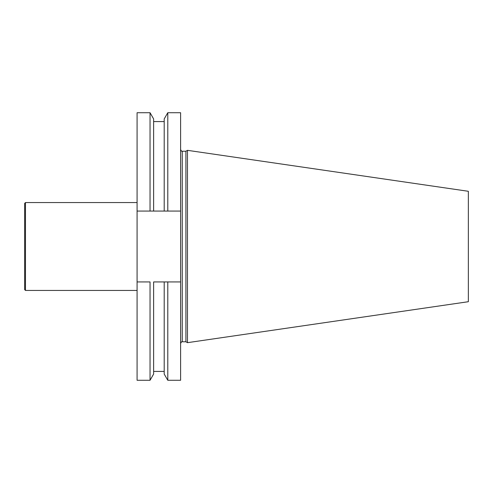<?xml version="1.0" encoding="UTF-8"?>
<svg xmlns="http://www.w3.org/2000/svg" width="493" height="493" viewBox="0 0 493 493"><rect width="100%" height="100%" fill="white"/><g stroke="black" fill="none" stroke-linecap="round" stroke-linejoin="round"><path stroke-width="0.74" d="M167.793 112.718L167.793 211.072L180.604 211.072L180.604 112.718L167.793 112.718L164.2 118.936L164.2 211.072L150.038 211.072L150.038 112.718L137.085 112.718L137.085 211.072L153.625 211.072L153.625 118.936L150.038 112.718M180.604 281.928L167.793 281.928L167.793 380.282L180.604 380.282L180.604 211.072M150.038 380.282L150.038 281.928L137.085 281.928L137.085 380.282L150.038 380.282L153.625 374.064L153.625 281.928L167.793 281.928L164.2 281.928L164.2 374.064L167.793 380.282M137.085 281.928L137.085 211.072M185.91 341.772L185.91 151.228L187.469 150.328L187.469 342.672L185.91 341.772L182.25 341.772C181.979 341.304 181.43 341.852 180.604 343.424M187.469 342.672L468.35 301.71L468.35 191.29L187.469 150.328M167.793 211.072L164.2 211.072L167.793 211.072M25.476 290.432L25.476 202.568L24.65 203.393L24.65 289.607L25.476 290.432L137.085 290.432M185.91 151.228L182.25 151.228L182.25 341.772M182.25 151.228C181.979 151.696 181.43 151.148 180.604 149.576M153.625 371.426L164.2 371.426M153.625 121.574L164.2 121.574M25.476 202.568L137.085 202.568"/></g></svg>
